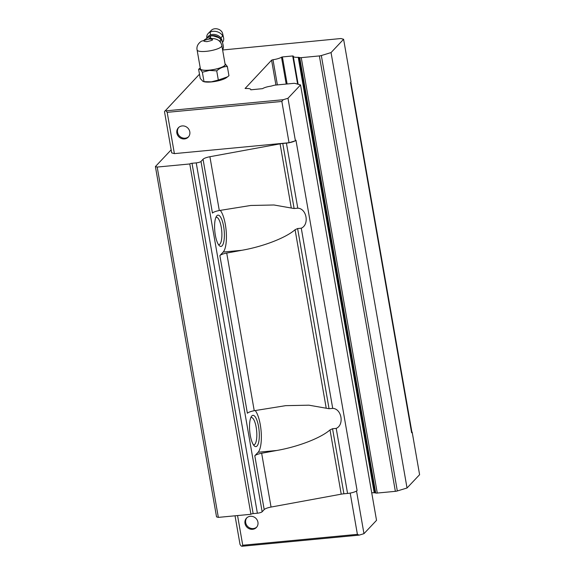 <?xml version="1.0" encoding="UTF-8"?>
<svg xmlns="http://www.w3.org/2000/svg" width="575" height="575" viewBox="0 0 575 575"><rect width="100%" height="100%" fill="white"/><g stroke="black" fill="none" stroke-linecap="round" stroke-linejoin="round"><path stroke-width="0.86" d="M300.538 84.942L376.532 520.346L363.968 533.672L356.543 491.129L357.097 490.547L295.952 140.214L295.406 140.803L287.982 98.26L300.538 84.942L295.047 83.425A2.631 0.64 170.1 0 0 293.487 83.375L275.396 85.093A2.552 0.618 170.1 0 0 273.434 85.474L271.055 86.128A8.56 2.07 170.1 0 0 262.538 88.658L250.786 89.815M222.618 49.996L340.91 38.525L343.606 39.265L331.049 52.584L321.332 55.545A2.631 0.64 170.1 0 1 319.369 55.926L301.278 57.644A2.552 0.618 170.1 0 1 301.257 57.651L377.272 493.055A2.552 0.618 -9.9 0 1 377.243 493.055A2.552 0.618 -9.9 0 1 375.712 493.005L374.217 492.725A8.56 2.07 170.1 0 1 371.709 492.703M246.869 517.773A6.807 6.282 -136.7 0 0 246.567 525.047A6.807 6.282 -136.7 0 0 253.287 528.569A6.807 6.282 -136.7 0 0 256.745 527.081M250.326 516.293A6.807 6.282 43.3 0 1 257.176 520.044A6.807 6.282 43.3 0 1 256.414 527.462A6.807 6.282 43.3 0 1 252.597 529.302A6.807 6.282 43.3 0 1 245.741 525.543A6.807 6.282 43.3 0 1 246.51 518.125A6.807 6.282 43.3 0 1 250.326 516.293M178.739 127.406A6.807 6.282 -136.7 0 0 178.437 134.687A6.807 6.282 -136.7 0 0 185.157 138.201A6.807 6.282 -136.7 0 0 188.614 136.721M184.467 138.934A6.807 6.282 -136.7 0 0 188.284 137.102A6.807 6.282 -136.7 0 0 189.046 129.677A6.807 6.282 -136.7 0 0 182.196 125.925A6.807 6.282 -136.7 0 0 178.379 127.758A6.807 6.282 -136.7 0 0 177.61 135.183A6.807 6.282 -136.7 0 0 184.467 138.934M258.563 426.585A15.705 4.693 84.6 0 0 251.548 416.264A15.705 4.693 84.6 0 0 250.283 435.368A15.705 4.693 84.6 0 0 254.373 445.97A15.705 4.693 84.6 0 0 258.7 442.067A15.705 4.693 84.6 0 0 258.563 426.585M253.41 444.798A13.743 4.104 84.6 0 0 253.855 444.842A13.743 4.104 84.6 0 0 256.177 427.311A13.743 4.104 84.6 0 0 251.253 417.472A13.743 4.104 84.6 0 0 250.829 417.594M223.625 226.399A15.705 4.693 84.6 0 0 216.61 216.078A15.705 4.693 84.6 0 0 215.345 235.182A15.705 4.693 84.6 0 0 219.434 245.784A15.705 4.693 84.6 0 0 223.761 241.881A15.705 4.693 84.6 0 0 223.625 226.399M218.471 244.612A13.743 4.104 84.6 0 0 218.917 244.648A13.743 4.104 84.6 0 0 221.238 227.125A13.743 4.104 84.6 0 0 216.322 217.285A13.743 4.104 84.6 0 0 215.891 217.408M275.928 85.042L271.587 60.174L245.13 88.457M271.587 60.174L272.981 59.714L277.38 84.906M235.031 515.804L240.041 544.503L241.155 546.006L242.053 546.25L242.736 545.244L357.398 534.355L359.202 535.124L242.053 546.25M343.606 39.265L351.03 81.808L350.484 82.39L411.621 432.716L412.174 432.134L419.599 474.677L407.035 487.995L397.325 490.957A2.631 0.64 -9.9 0 1 395.363 491.338L377.272 493.055M363.968 533.672L359.202 535.124M250.779 89.772A8.553 2.07 170.1 0 0 250.786 89.542A8.553 2.07 170.1 0 0 245.812 88.528L245.094 88.27M295.406 140.803L289.045 142.737L174.39 153.626L171.695 152.885L164.486 111.6L199.489 74.197M165.169 110.594L166.067 110.838L167.181 112.341L281.843 101.452L283.216 99.712L166.067 110.838M287.982 98.26L283.216 99.712M286.199 84.072L281.506 57.184A8.553 2.07 170.1 0 1 272.981 59.714M281.506 57.184L282.397 56.939L287.119 83.979M297.613 84.13L292.697 55.962L282.397 56.939M292.697 55.962L293.264 56.07A8.56 2.07 170.1 0 0 293.25 56.307L298.13 84.273M374.217 492.725L298.231 57.313A8.56 2.07 170.1 0 1 293.25 56.307M298.231 57.313L298.827 57.349L374.814 492.761M301.257 57.651A2.552 0.618 170.1 0 1 299.726 57.601L298.827 57.349M356.543 491.129L356.047 491.28A7.856 1.898 170.1 0 1 347.566 493.451L343.908 493.796A7.856 1.898 -9.9 0 0 341.227 494.169L271.048 507.057A7.856 1.898 -9.9 0 0 264.191 509.587L262.143 511.757A3.924 0.949 170.1 0 1 257.377 513.209L253.144 513.612A1.833 0.446 -9.9 0 0 250.923 514.294L218.342 517.385L216.545 516.889L155.401 166.563L171.163 149.845M350.197 493.084L357.398 534.355M407.035 487.995L331.049 52.584M411.621 432.716A7.856 1.898 -9.9 0 0 411.901 432.077A7.856 1.898 -9.9 0 0 411.894 432.055L412.174 432.134M289.045 142.737L281.843 101.452M237.554 515.559L242.736 545.244M356.047 491.28A7.856 1.898 -9.9 0 0 357.097 490.547M294.903 140.954A7.856 1.898 170.1 0 1 286.422 143.118L282.763 143.47A7.856 1.898 170.1 0 0 280.09 143.843L209.904 156.723A7.856 1.898 -9.9 0 0 203.047 159.253L200.998 161.431A3.924 0.949 170.1 0 1 196.233 162.883L257.377 513.209M209.904 156.723L219.298 210.529L250.736 205.469L273.966 204.987L294.12 208.531L297.778 208.179C306.727 208.495 309.544 224.653 301.271 228.196L332.717 408.365C341.665 408.688 344.482 424.839 336.21 428.389L347.566 493.451M299.726 57.601L375.712 493.005M174.39 153.626L167.181 112.341M155.401 166.563L157.198 167.059L189.779 163.961A1.833 0.446 170.1 0 1 192.007 163.286L196.233 162.883M218.342 517.385L157.198 167.059M189.779 163.961L250.923 514.294M220.29 210.342A22.253 6.648 -95.4 0 1 226.255 232.02A22.253 6.648 -95.4 0 1 223.193 252.058L219.866 255.595A7.856 1.898 170.1 0 1 226.722 253.065L254.236 410.715A7.856 1.898 -9.9 0 0 247.379 413.245L219.866 255.595M255.228 410.528A22.253 6.648 -95.4 0 1 261.194 432.213A22.253 6.648 -95.4 0 1 258.132 452.252L254.804 455.781A7.856 1.898 170.1 0 1 261.654 453.251L276.776 450.477C298.145 446.768 320.778 438.028 330.014 429.913L341.227 494.169M343.908 493.796L332.551 428.734L336.21 428.389M254.236 410.715L285.674 405.655L308.904 405.181L329.058 408.717L332.717 408.365M332.551 428.734L330.014 429.913M329.058 408.717L297.613 228.548L301.271 228.196M297.613 228.548L295.076 229.727C285.84 237.834 263.206 246.574 241.838 250.29L226.722 253.065M219.298 210.529A7.856 1.898 -9.9 0 0 212.441 213.059L203.047 159.253M207.64 37.131A7.705 5.901 16.4 0 1 212.549 34.45A7.705 5.901 16.4 0 1 222.087 41.328M211.78 38.59L210.242 37.569L210.752 35.844L204.355 39.862M210.242 37.569L208.933 38.812M206.935 41.637C201.983 41.307 202.81 40.43 209.415 38.999C214.374 39.33 213.548 40.207 206.935 41.637M197.103 49.989L200.38 68.756A12.564 3.04 -9.9 0 0 209.451 70.107A12.564 3.04 -9.9 0 0 225.141 64.436L221.864 45.669A12.564 3.04 170.1 0 1 206.173 51.34A12.564 3.04 170.1 0 1 197.103 49.989C196.413 46.683 197.814 43.765 201.307 41.242L209.983 38.69C212.793 38.288 215.338 38.669 217.63 39.833C219.916 41.113 221.325 43.053 221.864 45.669M225.041 63.882A12.772 3.091 170.1 0 1 209.393 70.164A12.772 3.091 170.1 0 1 200.287 68.209M225.012 63.724L227.348 66.52L228.951 75.699L227.513 76.856L218.32 80.04L216.717 70.862L209.343 70.43L202.357 72.227C200.862 69.769 199.618 68.777 198.627 69.252L200.244 67.958M218.32 80.04L211.334 81.844L203.694 81.65A12.772 3.091 -9.9 0 0 211.442 81.93A12.772 3.091 -9.9 0 0 226.392 77.69L227.513 76.856M203.025 81.449L200.229 78.43L198.627 69.252M203.96 81.406L202.357 72.227M227.348 66.52C223.553 66.499 220.009 67.943 216.717 70.862M222.547 49.558L222.971 49.141L222.281 48.041M220.548 42.442L220.29 40.875L219.097 40.839M220.29 40.875L220.793 39.157L218.371 37.533L213.339 35.945L210.752 35.844M222.971 49.141L223.474 47.423C222.963 43.369 222.072 40.617 220.793 39.157M223.582 37.871L222.64 33.566A6.347 4.859 -163.6 0 0 214.892 28.75A6.347 4.859 -163.6 0 0 211.413 30.252L208.294 33.364A8.639 6.612 16.4 0 1 213.023 31.316A8.639 6.612 16.4 0 1 223.582 37.871A8.639 6.612 16.4 0 1 222.475 42.399M210.4 31.97A6.347 4.859 -163.6 0 0 210.694 34.845M206.763 37.749A8.639 6.612 16.4 0 1 208.294 33.364M220.757 37.813A6.347 4.859 -163.6 0 0 222.568 35.557M395.363 491.338L319.369 55.926M321.332 55.545L397.325 490.957M286.422 143.118L297.778 208.179M262.143 511.757L200.998 161.431M254.804 455.781L264.191 509.587M261.654 453.251L271.048 507.057M276.776 450.477L258.132 452.252M241.838 250.29L223.193 252.058M294.12 208.531L282.763 143.47M280.09 143.843L291.302 208.1M192.007 163.286L253.144 513.612M295.076 229.727L326.241 408.286M210.888 35.844A7.705 5.894 16.4 0 1 212.211 35.614A7.705 5.894 16.4 0 1 220.225 38.741M350.808 82.045L411.901 432.077"/></g></svg>
